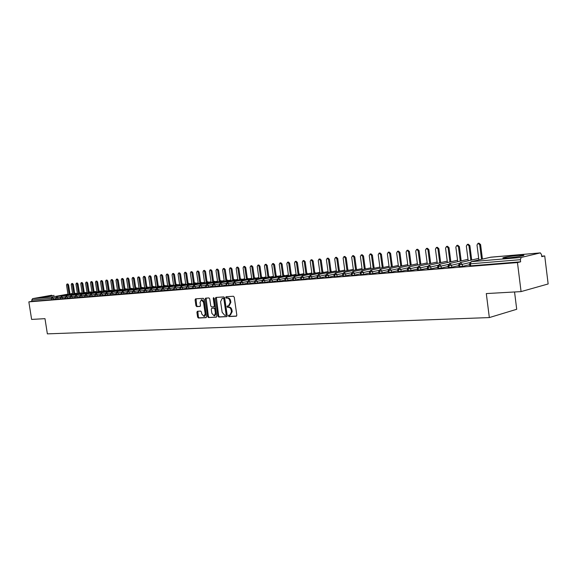<?xml version="1.0" encoding="UTF-8"?>
<svg xmlns="http://www.w3.org/2000/svg" width="577" height="577" viewBox="0 0 577 577"><rect width="100%" height="100%" fill="white"/><g stroke="black" fill="none" stroke-linecap="round" stroke-linejoin="round"><path stroke-width="0.87" d="M228.391 315.886L228.968 316.557L236.281 316.203L236.837 315.172L234.248 297.191L233.411 296.239L226.069 296.744L225.73 297.465L226.307 298.129L227.244 298.064C228.6 298.172 229.487 299.182 229.898 301.1L230.115 302.593L228.564 305.882L227.396 305.969L227.057 306.683L227.641 307.346L228.579 307.296C229.934 307.411 230.822 308.428 231.233 310.347L231.442 311.84L229.913 315.1L228.723 315.179L228.391 315.886M229.242 315.15L229.704 316.391L236.613 316.059M226.61 296.708L227.042 297.977L227.98 297.912L227.244 298.064M227.922 305.933L228.377 307.188L229.314 307.13L228.579 307.296M54.087 295.417L42.496 297.357L54.087 295.417M518.665 255.387L523.411 255.2C526.375 255.395 515.557 257.299 507.94 257.912L503.31 258.092C500.461 257.876 511.099 256.008 518.665 255.387M197.406 311.27L196.908 312.265L197.615 317.098L198.394 318.028L206.076 317.653L206.523 316.665L203.984 299.247L203.191 298.323L195.538 298.857L195.091 299.852L195.949 305.702L196.728 306.625L200.017 306.423L200.471 305.428L200.046 302.507L201.265 299.831L203.508 302.283L205.181 313.737L203.977 316.391L201.712 313.917L201.438 312.02L200.652 311.09L197.406 311.27M540.267 252.899L490.803 257.183L471.294 261.662L521.175 257.45L540.368 252.885L541.5 254.594L541.753 256.65L544.724 255.928L548.15 283.963L521.067 291.601L517.468 262.578L520.634 261.807L520.375 259.686L470.464 263.812L470.717 265.838L520.634 261.807M521.067 291.601L486.303 293.578L489.339 317.574L47.372 333.867L44.984 318.663L31.62 319.42L28.85 301.879L517.468 262.578M217.933 316.102L218.741 317.047L226.703 316.665L227.237 315.648L224.669 297.84L223.847 296.895L215.848 297.451L215.372 298.475L217.933 316.102L218.669 315.936L219.476 316.881L227.021 316.521M216.245 317.17L208.456 317.545L207.662 316.607L205.123 299.174L205.585 298.165L208.939 297.927L209.739 298.857L210.778 305.969L211.579 306.906L213.851 306.762L214.319 305.752L213.238 298.323L213.569 297.609L214.168 298.259L216.764 316.16L216.389 317.134M489.339 317.574L516.711 309.286L514.554 291.969M521.175 257.45L520.375 259.686M28.85 301.879L31.959 301.317L31.757 300.033L32.6 298.648L51.728 295.229M541.695 256.181L544.724 255.928M469.779 264.93L468.733 265.153M468.719 265.016L469.801 265.067M31.959 301.317L51.584 299.73L51.375 298.417L31.757 300.033M55.825 297.674L53.113 298.165L53.315 299.485L55.976 298.994M53.315 299.485L51.584 299.73M470.717 265.838L469.894 265.795M60.506 297.285L57.75 297.782L57.96 299.102L56.034 299.355L55.825 298.02L56.863 296.607L72.623 293.743L56.813 296.614M57.96 299.102L60.664 298.612M65.251 296.881L62.453 297.393L62.662 298.727L60.715 298.965M62.662 298.727L65.403 298.222M70.048 296.484L67.206 297.004L67.415 298.338L65.461 298.597L65.251 297.242M67.415 298.338L70.199 297.826M74.909 296.073L72.024 296.607L72.233 297.948L70.264 298.208L70.048 296.845M72.233 297.948L75.06 297.429M79.828 295.662L76.892 296.203L77.102 297.552L75.118 297.811L74.909 296.448M77.102 297.552L79.979 297.025M84.805 295.244L81.826 295.792L82.042 297.155L80.037 297.415L79.828 296.037L80.888 294.58L96.907 291.645L80.823 294.595M82.042 297.155L84.956 296.614M89.846 294.818L86.824 295.381L87.033 296.751L85.014 296.996M87.033 296.751L89.998 296.203M94.953 294.393L91.88 294.962L92.096 296.34L90.055 296.592M92.096 296.34L95.104 295.777M100.124 293.96L97.001 294.537L97.217 295.929L95.169 296.189L94.953 294.789M97.217 295.929L100.275 295.359M105.36 293.52L102.187 294.111L102.403 295.503L100.333 295.756M102.403 295.503L105.504 294.926M110.661 293.073L107.437 293.671L107.654 295.078L105.569 295.33M107.654 295.078L110.813 294.486M116.035 292.626L112.76 293.231L112.977 294.652L110.871 294.905M112.977 294.652L116.179 294.046M121.473 292.164L118.148 292.791L118.364 294.212L116.244 294.465M118.364 294.212L121.617 293.599M126.99 291.702L123.608 292.337L123.824 293.772L121.682 294.025M123.824 293.772L127.135 293.145M132.573 291.234L129.14 291.883L129.356 293.325L127.2 293.599L126.983 292.142L128.101 290.599L144.589 287.512L127.993 290.628M129.356 293.325L132.717 292.683M138.235 290.758L134.737 291.414L134.96 292.871L132.782 293.13M134.96 292.871L138.372 292.222M143.969 290.274L140.413 290.945L140.637 292.409L138.444 292.69L138.22 291.212M140.637 292.409L144.106 291.746M149.775 289.784L146.169 290.469L146.392 291.948L144.178 292.229L143.954 290.736M146.392 291.948L149.919 291.27M155.667 289.293L151.996 289.993L152.22 291.472L149.991 291.753L149.768 290.253L150.914 288.673L167.611 285.514L150.77 288.716M152.22 291.472L155.804 290.786M161.639 288.788L157.91 289.503L158.134 290.996L155.877 291.255M158.134 290.996L161.776 290.289M167.691 288.276L163.897 289.005L164.12 290.505L161.849 290.772M164.12 290.505L167.828 289.791M173.828 287.764L169.97 288.5L170.193 290.015L167.9 290.281M170.193 290.015L173.958 289.286M180.053 287.238L176.122 287.995L176.353 289.517L174.038 289.813L173.814 288.262M176.353 289.517L180.183 288.774M186.357 286.704L182.368 287.476L182.592 289.012L180.255 289.286M182.592 289.012L186.486 288.255M192.754 286.163L188.693 286.957L188.924 288.5L186.566 288.796L186.335 287.231L187.525 285.586L204.532 282.312L187.294 285.665M188.924 288.5L192.884 287.728M199.245 285.622L195.113 286.423L195.343 287.981L192.963 288.255M195.343 287.981L199.368 287.187M205.823 285.067L201.625 285.882L201.849 287.454L199.454 287.757L199.216 286.163M201.849 287.454L205.946 286.646M212.502 284.504L208.225 285.341L208.456 286.92L206.025 287.195M208.456 286.92L212.624 286.091M219.274 283.927L214.925 284.786L215.156 286.372L212.704 286.654M215.156 286.372L219.39 285.536M226.148 283.35L221.719 284.223L221.95 285.824L219.476 286.134L219.246 284.504M221.95 285.824L226.263 284.966M233.115 282.759L228.615 283.653L228.845 285.269L226.343 285.55M228.845 285.269L233.231 284.389M240.198 282.16L235.611 283.076L235.842 284.699L233.317 284.98M235.842 284.699L240.306 283.805M247.374 281.554L242.708 282.485L242.939 284.122L240.393 284.439L240.155 282.773M242.939 284.122L247.483 283.213M254.666 280.941L249.913 281.893L250.151 283.538L247.569 283.826M250.151 283.538L254.767 282.607M262.066 280.314L257.227 281.287L257.465 282.946L254.861 283.235M257.465 282.946L262.167 281.994M269.582 279.672L264.655 280.674L264.886 282.348L262.261 282.636M264.886 282.348L269.675 281.374M277.212 279.03L272.193 280.047L272.431 281.735L269.769 282.03M272.431 281.735L277.299 280.739M284.959 278.374L279.845 279.412L280.083 281.114L277.393 281.41M280.083 281.114L285.045 280.097M292.835 277.703L287.62 278.77L287.858 280.487L285.139 280.783M287.858 280.487L292.907 279.441M300.826 277.025L295.518 278.121L295.756 279.845L293.008 280.141M295.756 279.845L300.898 278.778M308.947 276.34L303.538 277.458L303.776 279.196L300.999 279.499M303.776 279.196L309.012 278.107M317.199 275.633L311.681 276.78L311.926 278.54L309.113 278.835M311.926 278.54L317.256 277.422M325.587 274.926L319.961 276.094L320.206 277.869L317.364 278.172M320.206 277.869L325.637 276.722M334.105 274.198L328.378 275.402L328.623 277.184L325.745 277.487M328.623 277.184L334.155 276.015M342.767 273.462L336.925 274.695L337.17 276.491L334.256 276.801M337.17 276.491L342.803 275.294M351.573 272.712L345.616 273.974L345.861 275.792L342.918 276.094M345.861 275.792L351.602 274.558M342.817 275.373L342.435 275.453L342.825 275.424M360.524 271.947L354.451 273.246L354.696 275.07L351.71 275.38M354.696 275.07L360.546 273.815M351.617 274.638L351.133 274.746L351.624 274.702M369.626 271.168L363.431 272.503L363.676 274.349L360.661 274.659M363.676 274.349L369.641 273.051M360.56 273.895L359.976 274.025L360.567 273.974M378.887 270.382L372.562 271.745L372.814 273.606L369.756 273.924M372.814 273.606L378.887 272.279M369.648 273.137L368.963 273.289L369.662 273.231M388.307 269.574L381.851 270.981L382.097 272.856L379.002 273.173M382.097 272.856L388.292 271.493M378.901 272.373L378.101 272.546L378.916 272.481M397.885 268.759L391.293 270.195L391.545 272.092L388.415 272.409M391.545 272.092L397.863 270.692M388.307 271.587L387.391 271.789L388.321 271.709M407.629 267.923L400.907 269.401L401.159 271.313L397.986 271.63M401.159 271.313L407.593 269.877M397.878 270.801L396.839 271.017L397.892 270.93M417.553 267.072L410.68 268.593L410.932 270.519L407.723 270.844M410.932 270.519L417.496 269.048M407.607 270.007L406.453 270.231L407.629 270.137M427.644 266.206L420.633 267.771L420.885 269.711L417.625 270.036M420.885 269.711L427.579 268.204M417.517 269.199L416.233 269.437L417.532 269.329M437.921 265.326L430.759 266.935L431.012 268.889L427.708 269.221M431.012 268.889L437.835 267.346M427.6 268.37L426.187 268.622L427.615 268.507M448.387 264.425L441.066 266.084L441.318 268.06L437.972 268.384M441.318 268.06L448.286 266.466M437.864 267.533L436.313 267.793L437.878 267.67M459.04 263.501L451.56 265.211L451.813 267.209L448.423 267.54M451.813 267.209L458.917 265.571M448.307 266.682L446.62 266.956L448.329 266.819M469.894 262.571L462.242 264.331L462.502 266.343L459.061 266.675M462.502 266.343L469.75 264.655M458.946 265.809L457.114 266.098L458.967 265.947M459.811 266.725L459.552 264.713L460.388 262.578L478.694 258.409L460.143 262.629M309.106 278.842L308.875 277.083M449.151 267.584L448.892 265.593L449.728 263.48L468.019 259.347M438.679 268.435L438.426 266.459L439.27 264.36L457.539 260.263L439.184 264.374L437.719 266.415M428.394 269.264L428.141 267.302L428.985 265.225L447.233 261.165L428.79 265.269M418.296 270.079L418.044 268.139L418.888 266.076L437.114 262.052L418.815 266.091L417.373 268.103M408.365 270.88L408.112 268.961L408.97 266.913L427.168 262.924L408.898 266.927L407.47 268.918M398.613 271.673L398.361 269.762L399.219 267.735L417.387 263.776L399.147 267.75L397.733 269.726M389.028 272.445L388.775 270.555L389.634 268.543L407.773 264.619L389.569 268.557L388.162 270.519M379.601 273.209L379.349 271.334L380.214 269.336L398.318 265.442L380.149 269.351L378.757 271.298M370.333 273.96L370.081 272.099L370.946 270.123L389.021 266.257L370.888 270.13L369.504 272.063M361.224 274.695L360.971 272.849L361.837 270.887L379.875 267.05L361.779 270.901L360.409 272.82M352.258 275.417L352.013 273.592L352.879 271.644L370.888 267.836M343.445 276.131L343.2 274.32L344.072 272.387L362.039 268.608L344.015 272.394L342.666 274.284M334.775 276.83L334.53 275.034L335.403 273.116L353.333 269.365L335.352 273.123L334.011 275.005M326.243 277.523L325.998 275.741L326.878 273.837L344.765 270.115L326.82 273.844L325.5 275.712M317.855 278.201L317.61 276.433L318.482 274.544L336.333 270.851M309.589 278.871L309.351 277.111L311.681 276.78L310.224 275.243L328.032 271.572L310.181 275.251L308.875 277.126L309.351 277.111L310.181 275.251M301.461 279.528L301.223 277.782L302.096 275.929L319.867 272.286L302.052 275.936L300.754 277.761M293.462 280.17L293.217 278.446L294.097 276.599L311.818 272.986L294.054 276.607L292.77 278.417M285.579 280.811L285.341 279.095L286.221 277.263L303.899 273.671L286.178 277.27L284.901 279.073M277.825 281.439L277.587 279.737L278.467 277.919L296.102 274.349L278.424 277.926L277.155 279.715M270.187 282.052L269.949 280.364L270.829 278.561L288.421 275.02L270.786 278.568L269.531 280.343M262.665 282.665L262.427 280.985L263.307 279.196L280.855 275.676L263.271 279.203L262.023 280.963M277.133 276.426L276.152 275.784L277.494 276.354M255.258 283.264L255.02 281.598L255.899 279.823L273.397 276.325L255.863 279.831L254.623 281.576M269.805 277.039L268.788 276.419L270.173 276.967M247.959 283.855L247.721 282.203L248.608 280.436L266.055 276.967L248.572 280.444L247.338 282.182M262.585 277.652L261.59 277.047L262.953 277.58M240.768 284.432L240.53 282.795L242.708 282.485L241.417 281.042L258.821 277.595L241.381 281.049L240.53 282.795L241.381 281.049M255.474 278.258L254.493 277.66L255.842 278.186M233.685 285.009L233.447 283.379L234.334 281.641L251.687 278.215L234.298 281.648L233.079 283.357M248.463 278.85L247.309 278.302L248.831 278.778M226.703 285.572L226.472 283.956L227.352 282.225L244.655 278.828L226.891 282.485M241.547 279.434L240.609 278.864L241.922 279.362M219.823 286.127L219.592 284.526L220.479 282.809L237.731 279.427L220.068 283.011M234.738 280.011L233.858 279.441L235.113 279.939M213.043 286.675L212.812 285.081L213.699 283.379L230.901 280.018L213.331 283.545M228.016 280.581L227.107 280.033L228.398 280.509M206.364 287.216L206.133 285.637L207.013 283.942L224.172 280.602L206.689 284.079M221.395 281.143L220.551 280.595L221.777 281.071M199.772 287.75L199.541 286.178L200.428 284.497L217.536 281.179L200.14 284.612M214.86 281.699L213.959 281.172L215.243 281.626M193.281 288.269L193.05 286.719L193.93 285.045L210.987 281.749L193.67 285.139M208.42 282.247L207.554 281.727L208.802 282.175M186.876 288.788L186.645 287.245L188.693 286.957L187.525 285.586L186.342 287.252M202.065 282.788L200.652 282.384L202.448 282.708M180.558 289.301L180.334 287.764L181.214 286.12L198.171 282.86L180.998 286.192M195.798 283.314L194.968 282.817L196.18 283.242M174.333 289.805L174.11 288.284L174.982 286.646L191.889 283.408L174.788 286.704M189.609 283.841L188.794 283.35L189.999 283.769M168.188 290.303L167.965 288.788L168.845 287.158L185.693 283.942L168.664 287.216M183.508 284.36L182.707 283.884L183.904 284.288M162.13 290.794L161.906 289.286L162.786 287.671L179.584 284.475L162.62 287.721M177.492 284.872L176.677 284.403L177.882 284.8M156.151 291.277L155.934 289.784L156.807 288.175L173.562 284.995L156.655 288.219M171.549 285.377L170.756 284.915L169.984 285.067L171.946 285.305M150.258 291.753L150.034 290.267L151.996 289.993L150.914 288.673L149.768 290.274M165.693 285.875L164.928 285.42L164.092 285.579L166.082 285.803M144.438 292.222L144.221 290.75L145.094 289.164L161.74 286.026L144.964 289.2M159.901 286.372L158.278 286.084L160.298 286.293M138.696 292.683L138.48 291.226L139.353 289.647L155.949 286.524L139.23 289.683M154.196 286.856L153.46 286.416L152.544 286.589L154.593 286.783M133.035 293.145L132.818 291.688L133.691 290.123L150.229 287.021L133.575 290.159M148.556 287.332L146.883 287.079L148.953 287.259M127.445 293.592L127.228 292.15L129.14 291.883L128.101 290.599L126.983 292.157M142.995 287.808L142.281 287.382L141.293 287.57L143.392 287.735M121.927 294.039L121.711 292.611L122.576 291.06L139.021 287.995L122.475 291.089M137.499 288.276L136.799 287.858L135.775 288.053L137.896 288.204M116.482 294.479L116.265 293.058L117.131 291.522L133.518 288.471L117.037 291.544M132.075 288.738L130.33 288.522L131.426 288.32L132.472 288.666M111.101 294.919L110.885 293.498L111.758 291.976L128.087 288.94L111.664 291.998M126.716 289.192L126.046 288.788L124.949 288.99L127.12 289.12M105.793 295.345L105.584 293.938L106.449 292.424L122.728 289.409L106.363 292.445M121.43 289.647L120.744 289.25L119.634 289.459L121.834 289.575M100.557 295.77L100.34 294.371L101.206 292.864L117.434 289.863L101.126 292.885M116.208 290.094L114.39 289.914L116.604 290.015M95.378 296.189L95.169 294.797L96.027 293.304L112.212 290.318L95.955 293.318M111.044 290.534L109.212 290.368L111.448 290.455M90.272 296.6L90.055 295.222L90.921 293.729L107.048 290.765L90.849 293.751M105.952 290.967L105.317 290.584L104.098 290.808L106.356 290.895M85.223 297.011L85.014 295.64L85.872 294.155L101.949 291.205L85.807 294.169M100.917 291.392L100.29 291.024L99.042 291.255L101.321 291.32M80.239 297.415L80.03 296.051L81.826 295.792L80.888 294.58L79.828 296.051M95.941 291.818L95.328 291.45L94.051 291.688L96.345 291.746M75.313 297.811L75.104 296.455L75.962 294.991L91.938 292.07L75.904 295.006M91.029 292.236L90.423 291.875L89.118 292.113L91.433 292.164M70.452 298.201L70.243 296.859L71.101 295.402L87.019 292.496L71.043 295.417M86.175 292.654L84.242 292.539L86.579 292.582M65.648 298.59L65.439 297.256L66.297 295.806L82.165 292.921L66.247 295.821M81.379 293.066L79.431 292.957L81.783 292.986M60.902 298.973L60.693 297.645L61.551 296.21L77.368 293.332L61.501 296.217M76.64 293.469L74.671 293.376L77.044 293.39M56.214 299.355L56.005 298.035L57.75 297.782L56.849 296.607L55.825 298.035M230.439 314.955L232.178 311.674L231.442 311.84M229.314 307.13C230.67 307.245 231.55 308.262 231.968 310.181L232.178 311.674M229.112 305.745L230.85 302.435L230.115 302.593M227.98 297.912C229.336 298.013 230.223 299.023 230.634 300.942L230.85 302.435M216.353 297.415L218.669 315.936M225.751 315.323L226.126 314.609L223.876 298.994L223.299 298.331L222.145 298.424L220.609 301.699L222.152 312.33L224.77 315.367L225.751 315.323M225.859 315.294L226.862 314.443L226.126 314.609M222.65 298.331L224.035 298.179L224.612 298.836L226.862 314.443M216.555 317.025L208.456 317.545M206.09 298.121L208.398 316.441L209.191 317.379M213.93 306.74L214.586 306.603L215.048 305.594L213.973 298.172L213.238 298.323M211.853 313.34L214.161 315.835L215.394 313.152L214.795 309.077L213.995 308.14L211.723 308.277L211.261 309.279L211.853 313.34M214.233 315.821L214.889 315.669L216.123 312.994L215.394 313.152M212.379 308.14L214.731 307.981L215.531 308.919L216.123 312.994M204.049 316.376L204.705 316.225L205.91 313.578L205.181 313.737M201.265 299.831L201.993 299.679L204.236 302.132L205.91 313.578M196.05 298.821L196.678 305.55L197.457 306.466L200.248 306.3M197.846 311.248L198.351 316.939L199.13 317.862L206.321 317.516M478.052 243.335L478.946 243.148L480.591 244.554L479.696 244.749L478.052 243.335L476.999 245.009L478.881 259.902M481.535 259.297L479.696 244.749M482.43 259.087L480.591 244.554M467.363 244.396L468.264 244.208L469.88 245.607L468.978 245.795L467.363 244.396L466.324 246.054L468.207 260.797M470.81 260.198L468.978 245.795M471.712 259.996L469.88 245.607M456.861 245.434L457.763 245.247L459.357 246.631L458.448 246.826L456.861 245.434L455.844 247.079L457.72 261.669M460.273 261.092L458.448 246.826M461.182 260.891L459.357 246.631M446.54 246.458L447.456 246.271L449.014 247.648L448.105 247.836L446.54 246.458L445.552 248.088L447.413 262.528M449.923 261.965L448.105 247.836M450.832 261.763L449.014 247.648M436.407 247.461L437.316 247.281L438.859 248.644L437.943 248.831L436.407 247.461L435.433 249.076L437.287 263.379M439.753 262.823L437.943 248.831M440.662 262.622L438.859 248.644M516.905 256.852L509.945 257.724M426.446 248.449L427.362 248.269L428.87 249.617L427.961 249.805L426.446 248.449L425.487 250.05L427.333 264.208M429.764 263.675L427.961 249.805M430.673 263.473L428.87 249.617M416.652 249.423L417.568 249.235L419.061 250.577L418.137 250.764L416.652 249.423L415.714 251.002L417.546 265.031M419.941 264.504L418.137 250.764M420.849 264.302L419.061 250.577M407.023 250.375L407.946 250.194L409.41 251.522L408.487 251.709L407.023 250.375L406.107 251.947L407.932 265.831M410.276 265.319L408.487 251.709M411.199 265.124L409.41 251.522M397.56 251.312L398.483 251.132L399.926 252.452L399.003 252.639L397.56 251.312L396.659 252.87L398.476 266.624M400.784 266.127L399.003 252.639M401.7 265.925L399.926 252.452M388.249 252.236L389.172 252.055L390.593 253.368L389.67 253.548L388.249 252.236L387.362 253.779L389.172 267.403M391.444 266.92L389.67 253.548M392.367 266.718L390.593 253.368M379.096 253.144L380.019 252.964L381.419 254.262L380.495 254.45L379.096 253.144L378.223 254.673L380.027 268.175M382.262 267.699L380.495 254.45M383.186 267.497L381.419 254.262M370.095 254.039L371.018 253.858L372.396 255.149L371.473 255.33L370.095 254.039L369.237 255.553L371.033 268.932M373.232 268.464L371.473 255.33M374.156 268.269L372.396 255.149M361.231 254.919L362.161 254.731L363.517 256.015L362.594 256.202L361.231 254.919L360.394 256.412L362.183 269.675M364.347 269.221L362.594 256.202M365.27 269.019L363.517 256.015M352.518 255.777L353.449 255.597L354.783 256.873L353.852 257.053L352.518 255.777L351.696 257.263L353.47 270.404M355.598 269.957L353.852 257.053M356.528 269.762L354.783 256.873M343.942 256.628L344.873 256.448L346.186 257.717L345.262 257.897L343.942 256.628L343.135 258.107L344.902 271.125M346.993 270.692L345.262 257.897M347.924 270.498L346.186 257.717M335.504 257.465L336.427 257.284L337.725 258.539L336.802 258.72L335.504 257.465L334.703 258.929L336.47 271.839M338.533 271.406L336.802 258.72M339.456 271.219L337.725 258.539M327.195 258.287L328.125 258.114L329.402 259.354L328.472 259.535L327.195 258.287L326.409 259.737L328.169 272.539M330.195 272.12L328.472 259.535M331.126 271.926L329.402 259.354M319.016 259.102L319.947 258.922L321.209 260.162L320.278 260.342L319.016 259.102L318.244 260.537L319.997 273.224M321.995 272.813L320.278 260.342M322.918 272.625L321.209 260.162M310.96 259.895L311.897 259.722L313.138 260.948L312.207 261.129L310.96 259.895L310.21 261.323L311.948 273.902M313.917 273.498L312.207 261.129M314.847 273.31L313.138 260.948M303.033 260.681L303.964 260.508L305.19 261.727L304.259 261.908L303.033 260.681L302.298 262.095L304.029 274.573M305.961 274.176L304.259 261.908M306.892 273.988L305.19 261.727M295.229 261.46L296.16 261.28L297.371 262.492L296.434 262.672L295.229 261.46L294.501 262.86L296.225 275.229M298.129 274.847L296.434 262.672M299.059 274.652L297.371 262.492M287.541 262.218L288.471 262.045L289.661 263.249L288.731 263.422L287.541 262.218L286.827 263.61L288.536 275.878M290.419 275.503L288.731 263.422M291.349 275.308L289.661 263.249M292.993 280.177L292.77 278.46L295.518 278.121L294.054 276.607M279.968 262.968L280.898 262.795L282.074 263.992L281.143 264.165L279.968 262.968L279.261 264.353L280.97 276.52M282.824 276.145L281.143 264.165M283.747 275.957L282.074 263.992M272.503 263.711L273.433 263.538L274.594 264.72L273.664 264.901L272.503 263.711L271.81 265.081L273.512 277.148M275.337 276.78L273.664 264.901M276.268 276.599L274.594 264.72M265.153 264.439L266.084 264.266L267.23 265.442L266.3 265.622L265.153 264.439L264.475 265.795L266.17 277.768M267.966 277.407L266.3 265.622M268.896 277.227L267.23 265.442M257.912 265.153L258.842 264.98L259.975 266.156L259.044 266.329L257.912 265.153L257.241 266.502L258.929 278.381M260.703 278.027L259.044 266.329M261.626 277.847L259.975 266.156M250.779 265.867L251.709 265.694L252.82 266.855L251.889 267.028L250.779 265.867L250.115 267.201L251.796 278.987M253.541 278.641L251.889 267.028M254.471 278.453L252.82 266.855M243.739 266.56L244.67 266.386L245.773 267.548L244.843 267.721L243.739 266.56L243.097 267.887L244.763 279.578M246.487 279.239L244.843 267.721M247.41 279.059L245.773 267.548M236.808 267.245L237.738 267.079L238.82 268.226L237.897 268.399L236.808 267.245L236.173 268.565L237.839 280.162M239.534 279.831L237.897 268.399M240.458 279.65L238.82 268.226M229.978 267.923L230.901 267.757L231.976 268.896L231.045 269.07L229.978 267.923L229.35 269.235L231.009 280.747M232.675 280.415L231.045 269.07M233.606 280.234L231.976 268.896M223.241 268.593L224.165 268.42L225.225 269.553L224.294 269.726L223.241 268.593L222.621 269.892L224.273 281.316M225.924 280.992L224.294 269.726M226.848 280.811L225.225 269.553M216.599 269.25L217.522 269.084L218.568 270.209L217.644 270.375L216.599 269.25L215.993 270.541L217.63 281.879M219.26 281.562L217.644 270.375M220.183 281.381L218.568 270.209M210.05 269.899L210.973 269.733L212.004 270.851L211.081 271.017L210.05 269.899L209.451 271.176L211.088 282.427M212.689 282.117L211.081 271.017M213.613 281.944L212.004 270.851M203.587 270.541L204.518 270.375L205.535 271.486L204.611 271.652L203.587 270.541L203.003 271.81L204.633 282.975M206.213 282.672L204.611 271.652M207.136 282.492L205.535 271.486M197.219 271.168L198.142 271.002L199.152 272.106L198.228 272.279L197.219 271.168L196.642 272.431L198.264 283.516M199.822 283.213L198.228 272.279M200.746 283.04L199.152 272.106M190.937 271.796L191.86 271.63L192.855 272.726L191.932 272.892L190.937 271.796L190.374 273.044L191.982 284.05M193.519 283.754L191.932 272.892M194.442 283.574L192.855 272.726M184.741 272.409L185.664 272.243L186.645 273.332L185.722 273.498L184.741 272.409L184.186 273.649L185.787 284.576M187.309 284.281L185.722 273.498M188.225 284.108L186.645 273.332M178.632 273.015L179.548 272.849L180.514 273.931L179.598 274.097L178.632 273.015L178.077 274.248L179.678 285.096M181.178 284.807L179.598 274.097M182.094 284.634L180.514 273.931M172.595 273.613L173.518 273.448L174.47 274.522L173.554 274.688L172.595 273.613L172.054 274.84L173.648 285.608M175.127 285.327L173.554 274.688M176.043 285.146L174.47 274.522M166.645 274.205L167.561 274.039L168.506 275.106L167.59 275.272L166.645 274.205L166.111 275.417L167.698 286.113M169.155 285.831L167.59 275.272M170.071 285.658L168.506 275.106M160.774 274.782L161.69 274.623L162.627 275.683L161.711 275.849L160.774 274.782L160.247 275.994L161.827 286.61M163.269 286.336L161.711 275.849M164.178 286.163L162.627 275.683M154.982 275.359L155.891 275.193L156.814 276.253L155.905 276.419L154.982 275.359L154.463 276.556L156.035 287.101M157.456 286.834L155.905 276.419M158.365 286.661L156.814 276.253M149.263 275.929L150.171 275.763L151.087 276.816L150.171 276.974L149.263 275.929L148.751 277.119L150.316 287.584M151.715 287.324L150.171 276.974M152.631 287.151L151.087 276.816M143.615 276.484L144.524 276.325L145.426 277.371L144.517 277.53L143.615 276.484L143.11 277.667L144.668 288.067M146.053 287.808L144.517 277.53M146.962 287.635L145.426 277.371M138.04 277.039L138.949 276.873L139.843 277.912L138.934 278.078L138.04 277.039L137.55 278.215L139.1 288.536M140.463 288.284L138.934 278.078M141.372 288.111L139.843 277.912M132.544 277.58L133.446 277.422L134.333 278.453L133.424 278.619L132.544 277.58L132.054 278.749L133.597 289.005M134.946 288.752L133.424 278.619M135.855 288.587L134.333 278.453M127.106 278.121L128.015 277.963L128.887 278.987L127.979 279.145L127.106 278.121L126.63 279.282L128.166 289.466M129.5 289.221L127.979 279.145M130.402 289.048L128.887 278.987M121.747 278.655L122.649 278.496L123.514 279.513L122.612 279.672L121.747 278.655L121.278 279.802L122.807 289.921M124.12 289.676L122.612 279.672M125.029 289.51L123.514 279.513M116.453 279.181L117.355 279.016L118.206 280.033L117.304 280.191L116.453 279.181L115.991 280.321L117.513 290.368M118.812 290.13L117.304 280.191M119.713 289.964L118.206 280.033M111.224 279.694L112.126 279.535L112.969 280.545L112.068 280.703L111.224 279.694L110.77 280.833L112.284 290.815M113.568 290.577L112.068 280.703M114.47 290.411L112.969 280.545M106.06 280.206L106.961 280.047L107.791 281.049L106.889 281.208L106.06 280.206L105.613 281.338L107.12 291.255M108.389 291.024L106.889 281.208M109.284 290.858L107.791 281.049M100.961 280.71L101.855 280.559L102.684 281.554L101.783 281.713L100.961 280.71L100.513 281.836L102.021 291.688M103.269 291.457L101.783 281.713M104.17 291.291L102.684 281.554M95.919 281.215L96.813 281.057L97.636 282.045L96.734 282.203L95.919 281.215L95.486 282.326L96.986 292.121M98.22 291.89L96.734 282.203M99.114 291.724L97.636 282.045M90.942 281.706L91.837 281.547L92.645 282.535L91.75 282.694L90.942 281.706L90.517 282.817L92.01 292.539M93.229 292.315L91.75 282.694M94.123 292.157L92.645 282.535M86.031 282.196L86.918 282.038L87.718 283.018L86.824 283.177L86.031 282.196L85.605 283.293L87.091 292.957M88.295 292.741L86.824 283.177M89.19 292.575L87.718 283.018M81.169 282.672L82.064 282.521L82.85 283.495L81.963 283.653L81.169 282.672L80.751 283.769L82.237 293.368M83.427 293.152L81.963 283.653M84.314 292.993L82.85 283.495M76.373 283.148L77.26 282.997L78.039 283.963L77.152 284.122L76.373 283.148L75.962 284.237L77.433 293.78M78.609 293.563L77.152 284.122M79.496 293.404L78.039 283.963M71.627 283.617L72.514 283.466L73.293 284.432L72.406 284.584L71.627 283.617L71.223 284.699L72.695 294.183M73.856 293.974L72.406 284.584M74.743 293.808L73.293 284.432M66.946 284.086L67.826 283.934L68.591 284.887L67.711 285.045L66.946 284.086L66.543 285.161L68.007 294.58M69.153 294.371L67.711 285.045M70.041 294.212L68.591 284.887M229.704 316.391L228.968 316.557M227.042 297.977L226.307 298.129M228.377 307.188L227.641 307.346M490.962 257.169L471.142 261.677L470.464 263.812L469.635 263.768M32.6 298.648L52.226 296.996L67.942 294.155M69.976 293.787L71.952 293.866M51.375 298.417L52.226 296.996L53.113 298.165L51.375 298.417M459.068 266.74L458.809 264.735L462.242 264.331L460.388 262.578L458.802 264.67M540.368 252.885L490.414 257.27M468.019 259.34L449.649 263.494L448.17 265.615L451.56 265.211L449.505 263.523M437.979 268.449L437.727 266.473L441.066 266.084L439.184 264.374M448.43 267.605L448.163 265.55M427.716 269.279L427.463 267.324L430.759 266.935L428.985 265.225L427.456 267.266M417.633 270.094L417.38 268.161L420.633 267.771L418.815 266.091M407.73 270.901L407.477 268.976L410.68 268.593L408.898 266.927M397.993 271.688L397.741 269.784L400.907 269.401L399.147 267.75M388.422 272.459L388.17 270.57L391.293 270.195L389.569 268.557M379.01 273.224L378.764 271.349L381.851 270.981L380.149 269.351M369.763 273.974L369.511 272.113L372.562 271.745L370.888 270.13M360.668 274.71L360.416 272.863L363.431 272.503L361.779 270.901M352.821 271.652L351.472 273.606L354.451 273.246L352.821 271.652L370.881 267.836M365.501 268.976L365.205 268.572M342.918 276.145L342.673 274.335L345.616 273.974L344.015 272.394M351.718 275.431L351.465 273.556M356.824 269.704L356.456 269.235M334.263 276.845L334.018 275.049L336.925 274.695L335.352 273.123M348.284 270.418L347.844 269.899M325.745 277.537L325.507 275.756L328.378 275.402L326.82 273.844M339.882 271.125L339.37 270.563M318.432 274.551L317.126 276.448L319.961 276.094L318.432 274.551L336.333 270.844M331.609 271.825L331.025 271.226M317.372 278.215L317.119 276.405M323.466 272.51L322.817 271.882M301.006 279.535L300.761 277.797L303.538 277.458L302.052 275.936M315.446 273.188L314.739 272.546M307.548 273.851L306.784 273.202M285.146 280.819L284.908 279.109L287.62 278.77L286.178 277.27M299.773 274.508L298.951 273.851M277.4 281.446L277.162 279.744L279.845 279.412L278.424 277.926M292.113 275.157L291.234 274.501M269.776 282.066L269.538 280.379L272.193 280.047L270.786 278.568M284.569 275.792L283.639 275.142M262.261 282.672L262.023 280.999L264.655 280.674L263.271 279.203M254.861 283.271L254.63 281.612L257.227 281.287L255.863 279.831M247.576 283.862L247.338 282.211L249.913 281.893L248.572 280.444M233.317 285.016L233.086 283.386L235.611 283.076L234.298 281.648M226.35 285.579L226.119 283.963L228.615 283.653L227.352 282.225L226.112 283.934M221.719 284.223L220.479 282.809L219.246 284.533L221.719 284.223M212.704 286.682L212.473 285.096L214.925 284.786L213.699 283.379L212.473 285.067M206.032 287.223L205.801 285.644L208.225 285.341L207.013 283.942L205.801 285.615M201.625 285.882L200.428 284.497L199.224 286.185L201.625 285.882M192.963 288.276L192.74 286.726L195.113 286.423L193.93 285.045L192.732 286.697M180.262 289.308L180.031 287.772L182.368 287.476L181.185 286.12L180.031 287.75M176.122 287.995L174.982 286.646L173.814 288.291L176.122 287.995M169.97 288.5L168.845 287.158L167.676 288.796L169.97 288.5M161.849 290.794L161.625 289.293L163.897 289.005L162.786 287.671L161.625 289.272M155.884 291.277L155.66 289.791L157.91 289.503L156.807 288.175L155.653 289.769M146.169 290.469L145.094 289.164L143.961 290.758L146.169 290.469M140.413 290.945L139.353 289.647L138.228 291.226L140.413 290.945M132.782 293.145L132.566 291.695L134.737 291.414L133.691 290.123L132.566 291.681M123.608 292.337L122.576 291.06L121.466 292.597L123.608 292.337M116.244 294.486L116.027 293.066L118.148 292.791L117.131 291.522L116.027 293.044M110.878 294.919L110.661 293.505L112.76 293.231L111.736 291.976L110.654 293.491M105.569 295.352L105.36 293.945L107.437 293.671L106.428 292.424L105.353 293.931M102.187 294.111L101.206 292.864L100.117 294.364L102.187 294.111M97.001 294.537L96.013 293.304L94.953 294.804L97.001 294.537M91.88 294.962L90.921 293.729L89.846 295.222L91.88 294.962M86.824 295.381L85.872 294.155L84.805 295.64L86.824 295.381M76.892 296.203L75.962 294.991L74.909 296.463L76.892 296.203M72.024 296.607L71.086 295.402L70.055 296.859L72.024 296.607M67.206 297.004L66.297 295.806L65.251 297.256L67.206 297.004M60.722 298.98L60.513 297.653L62.453 297.393L61.537 296.21L60.513 297.638M231.968 310.181L231.233 310.347M230.634 300.942L229.898 301.1M216.108 298.316L215.372 298.475M219.476 316.881L218.741 317.047M224.612 298.836L223.876 298.994M224.035 298.179L223.299 298.331M223.054 298.244L222.318 298.403M208.398 316.441L207.662 316.607M205.859 299.016L205.123 299.174M215.048 305.594L214.319 305.752M215.531 308.919L214.795 309.077M214.731 307.981L213.995 308.14M212.509 308.104L211.773 308.269M204.236 302.132L203.508 302.283M197.457 306.466L196.728 306.625M196.678 305.55L195.949 305.702M195.827 299.701L195.091 299.852M199.13 317.862L198.394 318.028M198.351 316.939L197.615 317.098M197.637 312.107L196.908 312.265M471.142 261.677L469.642 263.84L469.902 265.867M401.938 265.874L401.642 265.499M392.685 266.653L392.295 266.199M383.582 267.418L383.106 266.906M374.632 268.168L374.062 267.613M365.818 268.904L365.176 268.319M357.149 269.632L356.427 269.019M348.616 270.353L347.816 269.719M340.214 271.06L339.348 270.418M331.948 271.753L331.01 271.111M323.805 272.438L322.803 271.796M315.792 273.116L314.725 272.474M307.902 273.779L306.776 273.152M300.127 274.436L298.944 273.815M292.467 275.085L291.234 274.479M284.923 275.719L283.632 275.128M167.9 290.303L167.676 288.796M121.689 294.046L121.473 292.611M100.333 295.77L100.124 294.378M90.062 296.607L89.846 295.222M85.021 297.011L84.805 295.64M72.356 293.794L71.483 293.513M230.649 314.934L230.014 315.078M229.3 305.723L228.651 305.868M226.53 315.15L225.795 315.316M222.881 298.266L222.145 298.424M214.586 306.603L213.851 306.762M212.451 308.111L211.723 308.277"/></g></svg>
